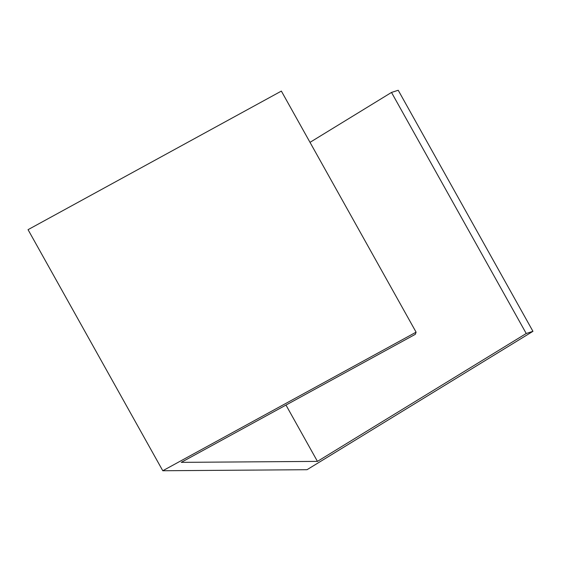 <?xml version="1.0" encoding="UTF-8"?>
<svg xmlns="http://www.w3.org/2000/svg" width="561" height="561" viewBox="0 0 561 561"><rect width="100%" height="100%" fill="white"/><g stroke="black" fill="none" stroke-linecap="round" stroke-linejoin="round"><path stroke-width="0.84" d="M416.094 332.168L162.781 470.742L28.05 229.673L281.363 91.092L416.094 332.168L415.329 334.307L181.245 462.362L317.449 461.387L285.977 405.07M317.449 461.387L526.232 333.507L391.501 92.439L398.219 90.258L532.95 331.327L307.014 469.711L162.781 470.742M310.009 142.354L391.501 92.439M526.232 333.507L532.95 331.327"/></g></svg>
